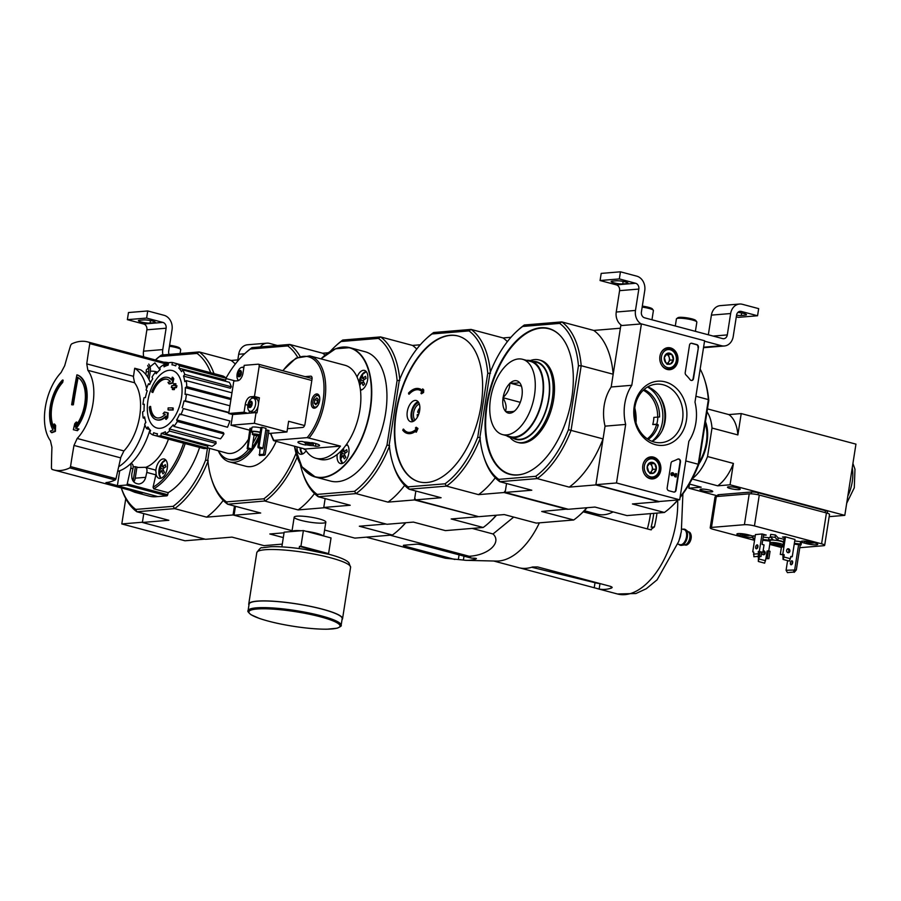 <?xml version="1.0" encoding="UTF-8"?>
<svg xmlns="http://www.w3.org/2000/svg" width="901" height="901" viewBox="0 0 901 901"><rect width="100%" height="100%" fill="white"/><g stroke="black" fill="none" stroke-linecap="round" stroke-linejoin="round"><path stroke-width="1.35" d="M125.768 498.613L121.804 523.943L184.998 540.78L204.899 539.125M282.283 544.125L264.016 545.634L232.019 537.12L205.563 539.305L142.381 522.467L143.766 513.604L142.414 522.231L121.804 523.943M277.26 345.466L269.669 343.439A12.175 10.035 85.3 0 0 266.809 343.18A12.175 10.035 85.3 0 0 260.366 346.862M266.809 343.18L247.572 344.779A12.175 10.035 85.3 0 0 238.697 354.273L237.819 359.904M147.73 310.958L146.615 318.076L127.368 319.664L128.483 312.546L147.73 310.958L164.016 315.294A12.175 10.035 85.3 0 1 172.035 329.8L168.69 351.165A4.865 4.009 85.3 0 0 169.118 354.42M143.698 319.934L139.576 320.283A6.453 1.036 8.9 0 0 138.427 320.677A6.453 1.036 8.9 0 0 142.82 322.367A6.453 1.036 8.9 0 0 150.039 323.065L154.161 322.727A6.453 1.036 8.9 0 0 155.299 322.333A6.453 1.036 8.9 0 0 150.906 320.643A6.453 1.036 8.9 0 0 143.698 319.934M127.368 319.664L143.664 324.011A4.865 4.009 85.3 0 1 146.874 329.811L143.529 351.176A12.175 10.035 85.3 0 0 143.755 356.864M146.615 318.076L162.901 322.412L143.664 324.011M162.923 354.938A12.175 10.035 85.3 0 1 162.766 349.588L166.111 328.212A4.865 4.009 85.3 0 0 162.901 322.412M180.099 353.507L180.696 349.678A10.35 1.656 -171.1 0 0 180.605 349.385L179.603 348.045A9.134 1.464 -171.1 0 0 169.613 345.263M180.605 349.385A10.35 1.656 -171.1 0 0 169.456 346.254M679.692 499.807L616.498 482.97L625.666 424.439A43.822 36.108 -94.7 0 1 631.792 385.29L641.411 323.91L704.605 340.747L694.986 402.128A43.822 36.108 -94.7 0 1 688.86 441.276L679.692 499.807L659.082 501.519L595.888 484.682L616.498 482.97M595.888 484.682L605.055 426.15L625.666 424.439M605.055 426.15A43.822 36.108 -94.7 0 1 611.182 386.991L631.792 385.29M611.182 386.991L620.789 325.61L641.411 323.91M673.711 492.036L668.767 490.718A2.433 2.005 -94.7 0 1 667.168 487.813L671.02 463.204A2.433 2.005 -94.7 0 1 672.405 461.38A49.904 41.131 -94.7 0 0 677.665 459.15A2.433 2.005 -94.7 0 1 680.48 461.92L676.054 490.189A2.433 2.005 -94.7 0 1 673.711 492.036M698.399 347.493L693.533 378.566A2.433 2.005 -94.7 0 1 690.11 379.67A50.152 41.333 -94.7 0 0 685.943 374.951A2.433 2.005 -94.7 0 1 685.222 372.563L689.513 345.128A2.433 2.005 -94.7 0 1 691.855 343.281L696.8 344.599A2.433 2.005 -94.7 0 1 698.399 347.493L693.117 378.6A2.433 2.005 -94.7 0 1 691.551 380.47M665.242 381.889A32.188 26.523 -94.7 0 1 680.48 435.003A32.188 26.523 -94.7 0 1 635.261 422.952A32.188 26.523 -94.7 0 1 665.242 381.889M653.462 457.111A11.049 9.1 -94.7 0 1 660.883 468.858A11.049 9.1 -94.7 0 1 652.459 478.915A11.049 9.1 -94.7 0 1 642.706 468.644A11.049 9.1 -94.7 0 1 650.635 456.897A11.049 9.1 -94.7 0 1 653.462 457.111M670.558 347.91A11.049 9.1 -94.7 0 1 677.98 359.645A11.049 9.1 -94.7 0 1 669.556 369.703A11.049 9.1 -94.7 0 1 659.802 359.431A11.049 9.1 -94.7 0 1 667.731 347.696A11.049 9.1 -94.7 0 1 670.558 347.91M663.215 384.783A29.35 24.192 -94.7 0 1 682.935 415.609A29.35 24.192 -94.7 0 1 661.154 442.673A29.35 24.192 -94.7 0 1 634.619 415.406A29.35 24.192 -94.7 0 1 656.311 384.164A29.35 24.192 -94.7 0 1 663.215 384.783M647.763 386.856A29.35 24.192 -94.7 0 1 665.422 412.861A29.35 24.192 -94.7 0 1 652.279 441.411M691.078 343.258A2.433 2.005 -94.7 0 1 691.45 343.315L696.383 344.632A2.433 2.005 -94.7 0 1 697.982 347.538M678.104 458.992A2.433 2.005 -94.7 0 1 680.075 461.954L675.637 490.223A2.433 2.005 -94.7 0 1 674.072 492.092M675.468 476.82L672.563 473.656A0.732 0.597 -94.7 0 0 672.337 473.509M675.266 475.514L675.57 473.633L676.572 473.757L676.065 476.978M672.27 472.755A1.464 1.205 -94.7 0 0 671.966 475.638L672.371 475.604A1.464 1.205 -94.7 0 1 672.473 472.721A1.464 1.205 -94.7 0 1 673.385 473.104L675.615 475.942L675.975 473.599M672.968 473.622A0.732 0.597 -94.7 0 0 671.988 474.117A0.732 0.597 -94.7 0 0 672.484 474.883L672.371 475.604M675.063 476.854L672.563 473.656M654.802 463.745L656.333 469.106L653.315 473.239L648.754 472.023L647.211 466.673L650.24 462.528L654.802 463.745A5.62 4.629 -94.7 0 1 656.333 469.106A5.62 4.629 -94.7 0 1 653.315 473.239A5.62 4.629 -94.7 0 1 648.754 472.023A5.62 4.629 -94.7 0 1 647.211 466.673A5.62 4.629 -94.7 0 1 650.24 462.528A5.62 4.629 -94.7 0 1 654.802 463.745L649.283 463.474M644.373 465.918A9.134 7.523 -94.7 0 1 656.683 461.166A9.134 7.523 -94.7 0 1 654.272 476.584A9.134 7.523 -94.7 0 1 644.373 465.918M643.607 462.675A10.35 8.526 -94.7 0 1 650.229 457.629A10.35 8.526 -94.7 0 1 659.588 467.236A10.35 8.526 -94.7 0 1 651.941 478.251A10.35 8.526 -94.7 0 1 644.575 474.365M650.522 472.642L651.389 471.46A4.865 4.009 -94.7 0 1 650.195 472.552M649.272 463.486A4.865 4.009 -94.7 0 1 652.133 466.707L651.367 464.026M652.133 466.707A4.865 4.009 -94.7 0 1 652.29 469.218A4.865 4.009 -94.7 0 1 651.389 471.46L652.898 469.387L652.133 466.707M649.88 473.532L653.315 473.239M652.898 469.387L656.333 469.106M671.898 354.532L673.441 359.893L670.412 364.038L665.85 362.821L664.319 357.46L667.337 353.316L671.898 354.532A5.62 4.629 -94.7 0 1 673.441 359.893A5.62 4.629 -94.7 0 1 670.412 364.038A5.62 4.629 -94.7 0 1 665.85 362.821A5.62 4.629 -94.7 0 1 664.319 357.46A5.62 4.629 -94.7 0 1 667.337 353.316A5.62 4.629 -94.7 0 1 671.898 354.532L666.38 354.262A4.865 4.009 -94.7 0 1 669.229 357.494L668.463 354.825M661.469 356.706A9.134 7.523 -94.7 0 1 673.79 351.953A9.134 7.523 -94.7 0 1 671.369 367.371A9.134 7.523 -94.7 0 1 661.469 356.706M660.703 353.474A10.35 8.526 -94.7 0 1 667.337 348.428A10.35 8.526 -94.7 0 1 676.685 358.035A10.35 8.526 -94.7 0 1 669.038 369.05A10.35 8.526 -94.7 0 1 661.672 365.153M667.618 363.441L668.486 362.247A4.865 4.009 -94.7 0 1 667.292 363.34M669.229 357.494A4.865 4.009 -94.7 0 1 669.387 360.017A4.865 4.009 -94.7 0 1 668.486 362.247L670.006 360.175L669.229 357.494M666.977 364.319L670.412 364.038M670.006 360.175L673.441 359.893M704.526 341.197L721.487 345.725A12.175 10.035 85.3 0 0 724.359 345.984A12.175 10.035 85.3 0 0 733.223 336.478L736.567 315.113A4.865 4.009 85.3 0 1 740.115 311.318A4.865 4.009 85.3 0 1 741.264 311.419L757.561 315.755L738.313 317.355L736.308 316.814M703.535 347.549A12.175 10.035 85.3 0 0 705.123 347.572L724.359 345.984M737.851 312.433A6.453 1.036 8.9 0 1 746.501 314.753A6.453 1.036 8.9 0 1 745.352 315.147L741.23 315.496A6.453 1.036 8.9 0 1 736.556 315.226M757.561 315.755L758.676 308.638L742.379 304.301A12.175 10.035 85.3 0 0 739.518 304.042A12.175 10.035 85.3 0 0 730.643 313.537L727.298 334.902L713.142 336.073M739.518 304.042L720.282 305.63A12.175 10.035 85.3 0 0 711.407 315.125L708.332 334.8M620.44 271.809L619.325 278.927L600.077 280.526L601.204 273.397L620.44 271.809L636.725 276.145A12.175 10.035 85.3 0 1 644.744 290.651L641.399 312.016A4.865 4.009 85.3 0 0 644.598 317.816L722.613 338.596A4.865 4.009 85.3 0 0 723.751 338.708A4.865 4.009 85.3 0 0 727.298 334.902M616.408 280.797L612.286 281.135A6.453 1.036 8.9 0 0 611.137 281.529A6.453 1.036 8.9 0 0 615.529 283.218A6.453 1.036 8.9 0 0 622.749 283.916L626.871 283.578A6.453 1.036 8.9 0 0 628.008 283.184A6.453 1.036 8.9 0 0 623.616 281.495A6.453 1.036 8.9 0 0 616.408 280.797M600.077 280.526L616.374 284.862A4.865 4.009 85.3 0 1 619.584 290.663L616.239 312.028A12.175 10.035 85.3 0 0 621.881 325.52M619.325 278.927L635.61 283.274L616.374 284.862M641.118 323.932A12.175 10.035 85.3 0 1 635.475 310.44L638.82 289.075A4.865 4.009 85.3 0 0 635.61 283.274M651.964 319.776L653.405 310.53A10.35 1.656 -171.1 0 0 653.315 310.248L652.313 308.897A9.134 1.464 -171.1 0 0 642.323 306.115M653.315 310.248A10.35 1.656 -171.1 0 0 642.165 307.106M695.403 331.354L696.856 322.108A10.35 1.656 -171.1 0 0 696.766 321.815L695.752 320.474A9.134 1.464 -171.1 0 0 688.916 318.199A9.134 1.464 -171.1 0 0 679.41 317.343A9.134 1.464 -171.1 0 0 677.957 317.693L676.583 318.661A10.35 1.656 -171.1 0 0 676.414 318.898L675.299 325.993M696.766 321.815A10.35 1.656 -171.1 0 0 689.017 319.236A10.35 1.656 -171.1 0 0 678.239 318.267A10.35 1.656 -171.1 0 0 676.583 318.661M62.529 380.008A31.648 17.198 104.9 0 0 53.024 430.047A681.314 195.449 -176.3 0 0 50.287 431.083A680.728 232.604 28.5 0 0 51.323 432.536A681.246 195.427 3.7 0 1 54.815 431.241L55.4 431.399A681.336 537.548 -108.9 0 1 55.637 425.531A681.133 232.74 -151.5 0 1 54.634 424.134L54.049 423.977A681.269 537.503 71.1 0 0 53.846 428.448A29.699 16.139 104.9 0 1 62.101 382.283L62.698 382.441A681.426 561.582 -94.7 0 1 63.126 380.166L62.529 380.008A681.426 561.582 -94.7 0 0 62.101 382.283M51.323 432.536L51.909 432.694A681.246 195.427 3.7 0 1 55.4 431.399M54.815 431.241A681.336 537.548 -108.9 0 1 55.051 425.373L55.637 425.531M55.051 425.373A681.133 232.74 -151.5 0 1 54.049 423.977M53.891 427.57A29.699 16.139 104.9 0 1 51.83 406.745A29.699 16.139 104.9 0 1 62.698 382.441M76.9 374.85A681.595 561.717 85.3 0 0 71.641 404.729A681.629 109.01 8.9 0 1 72.756 404.639A681.573 561.706 -94.7 0 1 77.542 377.249A29.699 16.139 104.9 0 1 85.325 398.445A29.699 16.139 104.9 0 1 75.211 426.623A681.257 571.831 -76.9 0 1 76.292 422.017A681.133 411.194 165.6 0 0 74.76 423.661A681.325 571.887 103.1 0 0 73.364 429.709A681.257 9.798 14.4 0 1 76.822 430.52A680.728 410.957 -14.4 0 1 78.353 428.876A681.325 9.798 -165.6 0 0 75.605 428.234A31.648 17.198 104.9 0 0 86.575 396.89A31.648 17.198 104.9 0 0 76.9 374.85L77.497 375.007A31.648 17.198 104.9 0 1 87.16 397.037A31.648 17.198 104.9 0 1 76.213 428.369M78.353 428.876L78.939 429.034A680.728 410.957 -14.4 0 0 77.407 430.678A681.257 9.798 14.4 0 0 73.95 429.867L73.364 429.709M71.641 404.729L72.226 404.887A681.629 109.01 8.9 0 1 73.353 404.808A681.573 561.706 -94.7 0 1 78.105 377.575M72.756 404.639L73.353 404.808M76.112 425.463A681.257 571.831 -76.9 0 1 76.878 422.175L76.292 422.017M76.822 430.52L77.407 430.678M50.411 440.69A42.234 22.953 104.9 0 1 45.298 407.477A42.234 22.953 104.9 0 1 61.088 372.53L64.703 365.693A681.19 570.479 -82.4 0 1 70.695 345.196L71.584 343.945A66.212 35.984 104.9 0 1 87.735 341.93A66.212 35.984 104.9 0 1 89.436 342.47L89.796 343.608A681.19 543.934 74.1 0 0 86.755 363.869L87.87 370.311A42.234 22.953 104.9 0 1 77.193 438.472L73.983 445.432A681.19 570.479 97.6 0 0 70.537 466.605L69.805 467.889A66.212 35.984 104.9 0 1 53.643 469.905A66.212 35.984 104.9 0 1 51.943 469.365L51.436 468.182A681.19 543.934 -105.9 0 1 51.931 447.256L50.411 440.69M53.643 469.905L131.005 490.516A66.212 35.984 -75.1 0 0 137.448 491.146M117.389 485.628L105.946 482.587A66.212 35.984 -75.1 0 0 115.17 479.974A1.464 0.788 -75.1 0 0 115.981 478.713L120.7 457.877L73.983 445.432M167.124 365.468L167.237 364.241A1.464 0.788 -75.1 0 0 166.798 363.08A66.212 35.984 -75.1 0 0 165.097 362.551L87.735 341.93M150.467 382.812A53.553 29.102 104.9 0 0 140.691 369.86L134.711 368.261A608.107 485.571 74.1 0 0 133.438 376.866M159.95 369.804L154.904 362.889L146.356 369.759L145.939 374.625M86.755 363.869L133.472 376.314A9.742 5.293 -75.1 0 0 133.427 377.057L134.598 382.767A42.234 22.953 104.9 0 1 123.921 450.928L77.193 438.472M120.7 457.877A9.742 5.293 -75.1 0 1 120.892 457.122L123.921 450.928M134.711 368.261A53.553 29.102 104.9 0 1 146.604 388.5M145.669 421.758A53.553 29.102 104.9 0 1 145.32 423.245M144.903 424.934A53.553 29.102 104.9 0 1 118.695 466.729M149.971 429.822A53.553 29.102 104.9 0 1 117.637 471.414M185.178 443.596A66.944 36.378 104.9 0 1 153.756 488.826L153.057 487.261L155.873 474.838A4.865 2.647 -75.1 0 0 156.019 473.971A4.865 2.647 -75.1 0 0 155.828 471.279A4.865 2.647 -75.1 0 0 154.488 469.781L145.399 467.36A4.865 2.647 -75.1 0 0 144.993 467.315L136.884 467.495L135.218 478.183A8.526 7.017 -94.7 0 1 133.776 481.9M199.594 447.437A66.944 36.378 104.9 0 1 168.172 492.667L153.756 488.826M131.163 463.632A4.865 2.647 104.9 0 1 131.58 463.677A4.865 2.647 104.9 0 1 132.965 468.734L131.85 473.633C131.231 480.03 133.573 483.499 138.9 484.006C142.324 483.488 144.577 481.258 145.68 477.316L146.784 472.417A4.865 2.647 -75.1 0 0 145.399 467.36M117.367 485.785L126.377 485.042L166.854 495.832L157.844 496.575L117.367 485.785L119.709 470.772M126.377 485.042A1.216 0.664 -75.1 0 0 127.221 483.95L130.791 468.16A4.865 2.647 -75.1 0 0 130.42 463.902M147.764 377.249L148.654 371.617A8.526 7.017 -94.7 0 0 147.685 365.457M155.828 471.279A9.979 5.429 104.9 0 1 164.23 459.026A9.979 5.429 104.9 0 1 167.113 469.139A9.979 5.429 104.9 0 1 160.13 478.408A9.979 5.429 104.9 0 1 159.083 478.318A9.979 5.429 104.9 0 1 156.019 473.971M160.84 471.471L159.443 471.099A15.768 9.517 -14.4 0 1 160.941 468.509A15.768 9.201 -137.4 0 1 160.862 465.603A14.889 8.987 165.6 0 1 162.338 464.004A15.768 9.201 -137.4 0 0 162.417 466.909A15.768 9.517 -14.4 0 1 165.345 464.702A14.889 8.683 -137.4 0 0 165.874 466.774A15.768 9.517 -14.4 0 0 162.946 468.982A15.768 9.201 -137.4 0 0 164.455 472.27A14.889 8.987 -14.4 0 0 162.991 473.87A15.768 9.201 -137.4 0 1 161.47 470.581L163.892 471.223M159.443 471.099A14.889 8.683 42.6 0 0 159.984 473.171A15.768 9.517 -14.4 0 1 161.47 470.581M207.467 448.202L205.619 460.017L208.232 460.738M166.854 495.832A1.216 0.664 -75.1 0 0 167.699 494.728L168.172 492.667M157.698 496.541A66.944 36.378 104.9 0 1 149.183 496.113L134.767 492.273A66.944 36.378 104.9 0 0 143.282 492.701M135.769 509.414L136.839 511.757A87.025 47.291 104.9 0 1 121.342 488.072L121.297 487.925A85.077 46.233 104.9 0 0 135.769 509.414L173.127 506.328A85.077 46.233 104.9 0 0 205.619 460.017M155.411 359.961A85.077 46.233 104.9 0 1 159.714 356.526L197.06 353.429A85.077 46.233 104.9 0 1 210.71 372.699M142.381 522.467L168.825 520.282L136.839 511.757L174.625 508.626L206.622 517.151L233.066 514.955L234.463 506.035M233.066 514.955L292.07 530.678L234.057 515.226L235.454 506.294M155.389 359.961L155.501 359.859A87.025 47.291 104.9 0 1 161.369 355.062L199.166 351.931L231.152 360.456L238.776 359.826M284.052 532.806L269.816 533.989L283.308 537.582M206.622 517.151A87.025 47.291 -75.1 0 0 223.211 500.415M207.962 461.413A87.025 47.291 104.9 0 1 174.625 508.626L173.127 506.328M235.307 364.038A87.025 47.291 -75.1 0 0 231.152 360.456M197.06 353.429L199.166 351.931A87.025 47.291 104.9 0 1 213.965 373.566M161.369 355.062L159.714 356.526M160.862 465.603L162.293 465.986M160.941 468.509L162.968 469.049M162.417 466.909L164.725 467.529M138.315 467.461L135.387 466.684A42.843 23.28 104.9 0 1 133.168 466.684M168.464 439.147A42.843 23.28 104.9 0 1 145.59 467.416M135.387 466.684L133.528 478.555A8.526 7.017 -94.7 0 1 132.909 480.751M148.755 364.072A8.526 7.017 -94.7 0 1 150.332 371.246L149.037 379.546M391.203 535.104L366.831 537.12M151.728 391.901A21.906 11.904 104.9 0 1 167.721 377.418A21.906 11.904 104.9 0 1 171.528 380.008A83.917 65.773 -110.3 0 1 172.237 377.204A81.743 28.472 28.8 0 0 173.206 378.657A83.545 65.491 69.7 0 0 172.271 382.936A84.266 25.329 -176.9 0 0 168.938 383.758A83.399 29.057 -151.2 0 1 167.98 382.328A83.951 25.239 3.1 0 1 170.402 381.686A19.957 10.846 104.9 0 0 166.82 379.197A19.957 10.846 104.9 0 0 152.269 392.329A85.201 9.979 -160.7 0 1 151.728 391.901M168.014 377.508A21.906 11.904 104.9 0 1 168.318 377.575A21.906 11.904 104.9 0 1 171.629 379.603M167.113 379.287A19.957 10.846 104.9 0 0 152.866 392.487L152.269 392.329M172.237 377.204L172.823 377.361A81.743 28.472 28.8 0 0 173.803 378.814A83.545 65.491 69.7 0 0 172.868 383.094A84.266 25.329 -176.9 0 0 169.534 383.916L168.938 383.758M172.868 383.094L172.271 382.936M173.803 378.814L173.206 378.657M165.288 414.28A83.951 1.205 -165.6 0 0 163.655 413.886L163.058 413.728A83.399 50.771 -14.9 0 1 164.511 412.061A84.266 1.216 14.4 0 1 167.597 412.804L168.194 412.962A83.545 70.132 103.1 0 0 167.721 417.692A81.743 49.758 165.1 0 0 166.246 419.382L165.66 419.224A83.917 70.436 -76.9 0 1 165.885 416.082A21.906 11.904 104.9 0 1 156.436 419.765A21.906 11.904 104.9 0 1 149.329 407.196A85.201 35.747 -2.5 0 1 150.073 406.385L150.658 406.542A19.957 10.846 104.9 0 0 156.842 417.85M165.818 416.881A21.906 11.904 104.9 0 1 157.033 419.922A21.906 11.904 104.9 0 1 156.74 419.832M167.721 417.692L167.124 417.535A81.743 49.758 165.1 0 0 165.66 419.224M167.597 412.804A83.545 70.132 103.1 0 0 167.124 417.535M150.073 406.385A19.957 10.846 104.9 0 0 156.537 417.771A19.957 10.846 104.9 0 0 165.3 414.257A83.951 1.205 -165.6 0 0 163.058 413.728M172.632 407.916L173.229 408.074A82.588 68.071 85.3 0 0 173.15 410.034A84.3 13.481 -171.1 0 0 168.645 410.023L168.048 409.865A83.906 69.14 -94.7 0 1 168.127 407.916A84.559 13.526 8.9 0 1 172.632 407.916A82.588 68.071 85.3 0 0 172.564 409.876A84.3 13.481 -171.1 0 0 168.048 409.865M173.15 410.034L172.564 409.876M172.778 387.644A84.559 13.526 -171.1 0 0 171.922 387.655L171.325 387.498A83.906 69.14 -94.7 0 1 171.843 385.651A84.3 13.481 8.9 0 1 173.33 385.639A83.511 68.825 -94.7 0 1 173.927 383.702A83.962 13.425 8.9 0 1 175.368 383.702A83.095 68.476 85.3 0 0 174.771 385.639A84.3 13.481 8.9 0 1 176.348 385.651A82.588 68.071 85.3 0 0 175.83 387.498A84.559 13.526 -171.1 0 0 174.253 387.486A83.095 68.476 85.3 0 0 173.747 389.446A84.784 13.56 -171.1 0 0 172.305 389.446A83.511 68.825 -94.7 0 1 172.812 387.486A84.559 13.526 -171.1 0 0 171.325 387.498M176.348 385.651L176.945 385.808A82.588 68.071 85.3 0 0 176.427 387.655A84.559 13.526 -171.1 0 0 174.85 387.644A83.095 68.476 85.3 0 0 174.344 389.604A84.784 13.56 -171.1 0 0 172.902 389.604L172.305 389.446M174.344 389.604L173.747 389.446M174.85 387.644L174.253 387.486M176.427 387.655L175.83 387.498M175.413 385.651A83.095 68.476 85.3 0 1 175.954 383.86L175.368 383.702M297.645 357.28A85.077 46.233 104.9 0 0 287.757 345.916L250.41 349.014A85.077 46.233 104.9 0 0 244.903 353.541L246.119 352.426A86.913 47.224 104.9 0 1 251.965 347.64L289.683 344.441L322.659 353.226L328.144 352.775M226.061 378.071A85.077 46.233 104.9 0 1 244.903 353.541M295.967 453.361A85.077 46.233 104.9 0 1 263.813 498.816L226.466 501.902A85.077 46.233 104.9 0 1 211.498 478.881A85.077 46.233 104.9 0 1 207.816 459.837L209.606 448.36M276.179 441.344A43.822 23.809 104.9 0 1 245.838 466.256L229.44 461.886A43.822 23.809 104.9 0 1 218.312 450.77M405.788 522.726A85.077 46.233 104.9 0 1 399.661 529.011L398.445 530.126A86.913 47.224 -75.1 0 0 405.529 522.749M324.597 530.047L354.881 538.111L392.318 535.014L359.341 526.229L385.966 524.022L324.754 507.714L298.118 509.921A86.913 47.224 -75.1 0 0 314.494 493.579M319.055 518.875A16.015 2.557 -171.1 0 0 294.469 516.769A16.015 2.557 -171.1 0 0 309.617 522.152A16.015 2.557 -171.1 0 0 325.689 521.656A16.015 2.557 -171.1 0 0 319.055 518.875M297.161 457.134A86.913 47.224 104.9 0 1 265.221 500.967L227.705 504.233L260.693 513.018L234.057 515.226M265.142 501.136L298.118 509.921M325.047 355.107A86.913 47.224 -75.1 0 0 322.659 353.226M289.683 344.441L289.728 344.52A86.913 47.224 104.9 0 1 300.044 356.334M227.705 504.233L227.469 504.098A86.913 47.224 104.9 0 1 212.005 480.458L211.498 478.881M392.318 535.014L392.599 534.912A86.913 47.224 -75.1 0 0 398.445 530.126M226.466 501.902L227.469 504.098M265.221 500.967L263.813 498.816M287.757 345.916L289.728 344.52M251.965 347.64L250.41 349.014M256.774 435.701A41.581 22.593 104.9 0 1 252.821 443.303M248.755 449.103A41.581 22.593 104.9 0 1 228.043 459.195A41.581 22.593 104.9 0 1 218.515 450.827M258.869 435.949A41.581 22.593 104.9 0 1 252.111 447.842M250.726 449.633A41.581 22.593 104.9 0 1 230.014 459.724L228.043 459.195M259.297 438.077A43.822 23.809 104.9 0 1 229.44 461.886M237.549 380.774A43.822 23.809 104.9 0 1 238.405 380.188M181.473 397.904A29.733 16.15 104.9 0 1 160.153 428.29A29.733 16.15 104.9 0 1 147.91 400.675A29.733 16.15 104.9 0 1 169.23 370.288A29.733 16.15 104.9 0 1 181.473 397.904M179.693 365.885L226.297 378.296L225.599 380.109L178.815 368.126L179.693 365.885A37.729 20.498 -75.1 0 0 176.54 363.632L175.661 365.885A35.297 19.18 104.9 0 0 173.679 365.153A35.297 19.18 104.9 0 0 171.978 364.86L172.361 362.484A37.729 20.498 -75.1 0 0 168.51 362.799L168.138 365.187A35.297 19.18 104.9 0 0 164.038 366.842L163.858 364.68A37.729 20.498 -75.1 0 0 159.905 367.518L160.085 369.68A35.297 19.18 104.9 0 0 156.188 373.757L155.479 372.158A37.729 20.498 -75.1 0 0 152.021 377.08L152.731 378.69A35.297 19.18 104.9 0 0 149.645 384.558L148.507 383.758A37.729 20.498 -75.1 0 0 146.075 390.02L147.212 390.831A35.297 19.18 104.9 0 0 145.388 397.611L144.002 397.724A37.729 20.498 -75.1 0 0 142.966 404.369L144.34 404.256A35.297 19.18 104.9 0 0 144.059 410.912L142.64 411.926A37.729 20.498 -75.1 0 0 143.158 417.951L144.577 416.926A35.297 19.18 104.9 0 0 145.883 422.445L144.644 424.213A37.729 20.498 -75.1 0 0 146.626 428.685L147.865 426.916A35.297 19.18 104.9 0 0 150.568 430.453L149.701 432.694A37.729 20.498 -75.1 0 0 152.855 434.946L153.722 432.694A35.297 19.18 104.9 0 0 155.501 433.37L157.382 433.888M152.855 434.946L157.033 436.061A37.729 20.498 -75.1 0 0 160.874 435.78L207.489 448.191A37.729 20.498 -75.1 0 1 203.637 448.518L157.033 436.095L157.405 433.708A35.297 19.18 104.9 0 1 155.501 433.37M160.874 435.78L161.256 433.392L207.782 446.277L207.489 448.191M165.536 433.899A37.729 20.498 -75.1 0 0 169.489 431.061L216.094 443.472A37.729 20.498 -75.1 0 1 212.14 446.31L165.536 433.899L165.345 431.737A35.297 19.18 104.9 0 1 161.256 433.392M169.489 431.061L169.298 428.899L215.947 441.738L216.094 443.472M173.904 426.421A37.729 20.498 -75.1 0 0 177.362 421.499L223.966 433.91A37.729 20.498 -75.1 0 1 220.508 438.843L173.904 426.421L173.195 424.821A35.297 19.18 104.9 0 1 169.298 428.899M177.362 421.499L176.652 419.889L223.392 432.626L223.966 433.91M180.876 414.82A37.729 20.498 -75.1 0 0 183.308 408.558L229.913 420.981A37.729 20.498 -75.1 0 1 227.48 427.243L179.749 414.021A35.297 19.18 104.9 0 1 176.652 419.889M183.308 408.558L229.913 420.981M228.843 412.827L184.007 400.968A35.297 19.18 104.9 0 1 182.182 407.748M184.007 400.968L185.381 400.855A37.729 20.498 -75.1 0 0 186.428 394.21L185.043 394.323A35.297 19.18 104.9 0 0 185.324 387.667L186.744 386.653A37.729 20.498 -75.1 0 0 186.237 380.627L184.818 381.652A35.297 19.18 104.9 0 0 183.5 376.134L184.739 374.365A37.729 20.498 -75.1 0 0 182.757 369.894L181.518 371.662A35.297 19.18 104.9 0 0 178.815 368.126M248.192 439.677A36.029 19.574 104.9 0 1 226.804 453.124L207.545 447.786M184.739 374.365L231.354 386.788L230.352 388.207L183.5 376.134M230.915 399.548L185.324 387.667M149.679 429.495L146.626 428.685M144.824 418.391L143.158 417.951M144.295 404.729L142.966 404.369M149.848 384.108L148.507 383.758M157.168 372.609L155.479 372.158M166.989 365.513L163.858 364.68M218.954 374.94L172.361 362.484M226.297 378.296A37.729 20.498 -75.1 0 0 223.144 376.055L176.54 363.632M231.354 386.788A37.729 20.498 -75.1 0 0 229.361 382.317L182.757 369.894M231.084 398.467L186.744 386.653M231.974 392.813L186.237 380.627M228.899 412.444L185.381 400.855M229.935 405.799L186.428 394.21M367.067 537.379L445.353 558.237L463.396 560.039A78.533 42.674 -75.1 0 0 466.741 560.354A78.533 42.674 -75.1 0 0 475.762 559.014L474.838 558.192L471.336 558.113L469.173 556.266C488.387 555.275 502.105 542.537 493.027 533.978L513.705 517.084M493.027 533.978L472.135 528.403M469.173 556.266L390.888 535.408M471.336 558.113L421.386 544.812A3.649 0.586 -171.1 0 0 416.363 544.193L403.997 545.218A3.649 0.586 -171.1 0 0 403.355 545.443A3.649 0.586 -171.1 0 0 404.898 546.175L454.836 559.476M583.206 511.824L650.488 529.743L654.385 526.95L651.141 527.209A65.908 35.815 -75.1 0 0 653.777 513.367M650.488 529.743L651.367 529.822M677.687 500.292A71.573 38.889 104.9 0 1 617.455 593.984L635.915 593.522L646.254 588.758L657.099 579.827L678.678 541.557A64.703 35.15 -75.1 0 0 681.336 531.613L682.902 493.782M654.385 526.95A71.573 38.889 -75.1 0 0 656.975 513.097M611.7 586.81L611.509 588.038L610.709 586.427L537.649 566.954L532.525 566.988A71.573 38.889 104.9 0 1 520.159 568.013L599.142 589.051A71.573 38.889 -75.1 0 0 611.509 588.038L612.207 587.475M519.562 567.9L493.703 561.019M520.159 568.013L521.183 568.182M539.384 522.839A71.573 38.889 104.9 0 1 504.504 559.859A71.573 38.889 104.9 0 1 496.282 561.075L466.741 560.354M475.874 558.282L475.762 559.014L476.426 558.609M300.934 546.243L328.583 553.608L331.039 537.942L303.389 530.576L300.934 546.243L299.492 546.366L299.155 548.551M303.389 530.576L284.153 532.164L281.855 546.873M328.583 553.608L327.131 553.822M341.141 625.317L342.177 618.672A47.111 7.535 -171.1 0 0 322.231 609.177A47.111 7.535 -171.1 0 0 274.602 601.372A47.111 7.535 -171.1 0 0 249.104 604.098L248.068 610.743C247.268 611.002 248.248 612.32 250.996 614.719L259.274 618.39C268.87 621.656 280.954 624.404 295.517 626.623C307.917 628.436 318.515 629.292 327.311 629.191L337.165 628.2C340.488 626.758 341.817 625.79 341.141 625.317A47.111 7.535 -171.1 0 0 321.195 615.833A47.111 7.535 -171.1 0 0 273.566 608.017A47.111 7.535 -171.1 0 0 248.068 610.743M342.042 619.595A47.471 7.591 -171.1 0 0 342.549 618.728A47.471 7.591 -171.1 0 0 322.445 609.166A47.471 7.591 -171.1 0 0 274.445 601.294A47.471 7.591 -171.1 0 0 248.744 604.042A47.471 7.591 -171.1 0 0 248.958 605.022M299.492 546.366L327.142 553.732M684.895 544.812A6.814 3.705 -75.1 0 0 685.075 544.79A6.814 3.705 -75.1 0 0 689.513 539.113A6.814 3.705 -75.1 0 0 688.488 531.984L685.774 529.799A8.278 4.494 -75.1 0 0 684.816 529.304A8.278 4.494 -75.1 0 0 684.614 529.259M680.356 545.24A8.278 4.494 -75.1 0 0 680.548 545.296A8.278 4.494 -75.1 0 0 681.415 545.375A8.278 4.494 -75.1 0 0 681.64 545.342A8.278 4.494 -75.1 0 0 687.024 538.46A8.278 4.494 -75.1 0 0 685.774 529.799M678.813 544.328A8.278 4.494 -75.1 0 0 680.154 545.195A8.278 4.494 -75.1 0 0 681.021 545.263A8.278 4.494 -75.1 0 0 686.821 537.582A8.278 4.494 -75.1 0 0 684.422 529.191A8.278 4.494 -75.1 0 0 682.823 529.27M680.109 537.334A8.638 4.696 -75.1 0 0 680.469 535.982M679.298 539.541L679.343 539.553A13.628 7.411 -75.1 0 0 679.534 539.057A13.628 7.411 -75.1 0 0 680.57 535.543L680.413 535.509M322.907 357.055A66.944 36.378 104.9 0 1 349.836 347.662L365.04 351.717A66.944 36.378 104.9 0 1 384.445 419.539A66.944 36.378 104.9 0 1 337.582 481.686A66.944 36.378 104.9 0 1 330.577 481.089L315.373 477.046A66.944 36.378 104.9 0 1 296.677 455.501M273.87 440.724L305.067 449.036L340.465 446.108L307.196 437.616L273.96 440.375A47.471 25.791 104.9 0 1 270.807 433.313M306.914 442.188A4.381 0.698 -171.1 0 0 304.572 442.571A4.381 0.698 -171.1 0 0 308.75 443.81A4.381 0.698 -171.1 0 0 313.109 443.9A4.381 0.698 -171.1 0 0 311.329 442.92A4.381 0.698 -171.1 0 0 310.744 442.774A8.627 1.374 -171.1 0 0 304.02 441.952L302.026 441.422A10.958 1.757 8.9 0 0 297.927 442.143A10.958 1.757 8.9 0 0 305.394 445.004L306.79 444.891A8.627 1.374 -171.1 0 0 313.469 445.713L313.221 443.821M310.71 442.774L312.095 442.661A10.958 1.757 8.9 0 1 319.573 445.533A10.958 1.757 8.9 0 1 315.463 446.254L313.469 445.713M312.14 444.08A8.03 1.284 -171.1 0 0 313.176 444.159M314.393 408.198A7.298 3.964 104.9 0 1 313.627 408.13A7.298 3.964 104.9 0 1 311.667 400.055A7.298 3.964 104.9 0 1 317.389 394.019A7.298 3.964 104.9 0 1 319.506 401.418A7.298 3.964 104.9 0 1 314.393 408.198M305.056 376.629L310.721 376.168A3.165 1.723 104.9 0 1 311.059 376.19A3.165 1.723 104.9 0 1 312.028 379.107L304.966 424.213A3.165 1.723 104.9 0 1 302.691 427.446L287.464 428.707M309.268 437.796A48.688 26.456 104.9 0 0 325.723 388.793A48.688 26.456 104.9 0 0 309.786 355.884L344.937 365.254A48.688 26.456 104.9 0 1 357.066 377.057A48.688 26.456 104.9 0 1 360.468 390.246A48.688 26.456 104.9 0 1 346.626 444.204A48.688 26.456 104.9 0 1 337.233 454.408A48.688 26.456 104.9 0 1 319.866 459.341L315.924 458.294A48.688 26.456 -75.1 0 0 333.28 453.361A48.688 26.456 -75.1 0 0 340.465 446.108M305.067 449.036A48.688 26.456 -75.1 0 0 315.924 458.294M342.234 456.458L340.837 456.086A15.768 9.517 -14.4 0 1 342.335 453.496A15.768 9.201 -137.4 0 1 342.245 450.579A14.889 8.987 165.6 0 1 343.72 448.98A15.768 9.201 -137.4 0 0 343.81 451.885A15.768 9.517 -14.4 0 1 346.727 449.678A14.889 8.683 -137.4 0 0 347.257 451.75A15.768 9.517 -14.4 0 0 344.34 453.958A15.768 9.201 -137.4 0 0 345.849 457.246A14.889 8.987 -14.4 0 0 344.373 458.846A15.768 9.201 -137.4 0 1 342.864 455.557L345.286 456.199M364.928 379.152L362.619 378.533A15.768 9.517 -14.4 0 1 365.547 376.325A14.889 8.683 -137.4 0 0 366.076 378.386A15.768 9.517 -14.4 0 0 363.148 380.605A15.768 9.201 -137.4 0 0 364.668 383.894A14.889 8.987 -14.4 0 0 363.193 385.493A15.768 9.201 -137.4 0 1 361.684 382.204A15.768 9.517 -14.4 0 0 360.186 384.795A14.889 8.683 42.6 0 1 359.657 382.722A15.768 9.517 -14.4 0 1 361.143 380.132A15.768 9.201 -137.4 0 1 361.064 377.226L362.495 377.609M340.837 456.086A14.889 8.683 42.6 0 0 341.366 458.147A15.768 9.517 -14.4 0 1 342.864 455.557M301.013 447.955A14.889 8.683 42.6 0 0 301.272 448.811A15.768 9.517 -14.4 0 1 301.576 448.101M303.84 448.709A15.768 9.201 -137.4 0 0 304.279 449.509A14.889 8.987 -14.4 0 1 304.741 448.946M362.619 378.533A15.768 9.201 -137.4 0 1 362.54 375.627A14.889 8.987 165.6 0 0 361.064 377.226M399.853 380.425L397.104 380.481L387.002 445.004L389.626 445.713M300.27 464.105A85.077 46.233 104.9 0 0 302.195 471.369A85.077 46.233 104.9 0 0 317.163 494.401L354.51 491.304A85.077 46.233 104.9 0 0 387.002 445.004M330.307 351.367A85.077 46.233 104.9 0 1 335.589 346.029A85.077 46.233 104.9 0 1 341.107 341.502L378.454 338.404A85.077 46.233 104.9 0 1 397.104 380.481M496.485 515.214A85.077 46.233 104.9 0 1 490.358 521.499L489.063 522.693A87.025 47.291 104.9 0 1 483.195 527.49L445.398 530.621L413.413 522.096L386.957 524.281L323.763 507.454L350.219 505.258L318.222 496.733L356.019 493.602L388.004 502.127L414.46 499.942L415.857 491.011L414.753 498.039L415.552 499.852L478.746 516.678L504.278 514.572L536.275 523.098L573.7 519.99L541.715 511.475L567.472 509.031M414.46 499.942L477.71 516.408M325.148 498.58L323.763 507.454M335.589 346.029L336.895 344.835A87.025 47.291 104.9 0 1 342.763 340.037L380.549 336.906L412.545 345.432L420.283 344.79M477.654 516.78L451.198 518.965L483.195 527.49M496.203 515.237A87.025 47.291 104.9 0 1 489.063 522.693M388.004 502.127A87.025 47.291 -75.1 0 0 404.639 485.357M389.412 446.243A87.025 47.291 104.9 0 1 356.019 493.602L354.51 491.304M317.163 494.401L318.222 496.733A87.025 47.291 104.9 0 1 302.736 473.048L302.195 471.369M416.746 349.07A87.025 47.291 -75.1 0 0 412.545 345.432M378.454 338.404L380.549 336.906A87.025 47.291 104.9 0 1 399.751 379.355M342.763 340.037L341.107 341.502M306.115 450.748A10.226 5.552 104.9 0 1 301.385 454.284A10.226 5.552 104.9 0 1 300.315 454.183A10.226 5.552 104.9 0 1 296.981 446.885M357.066 377.057A10.226 5.552 104.9 0 1 364.488 370.412A10.226 5.552 104.9 0 1 367.484 380.627A10.226 5.552 104.9 0 1 360.468 390.246M346.626 444.204A10.226 5.552 104.9 0 1 348.417 455.05A10.226 5.552 104.9 0 1 341.479 463.621A10.226 5.552 104.9 0 1 340.409 463.531A10.226 5.552 104.9 0 1 337.233 454.408M361.042 383.094L359.657 382.722M363.182 380.673L361.143 380.132M364.094 382.846L361.684 382.204M342.245 450.579L343.686 450.962M342.335 453.496L344.362 454.036M343.81 451.885L346.119 452.505M315.327 407.95A6.69 3.638 104.9 0 1 315.159 407.916A6.69 3.638 104.9 0 1 313.3 405.765A6.69 3.638 104.9 0 1 313.199 405.439M315.677 396.147A6.69 3.638 104.9 0 1 315.924 395.911A6.69 3.638 104.9 0 1 318.616 394.976A6.69 3.638 104.9 0 1 318.763 395.021L318.616 394.976M318.222 404.909A5.969 3.244 104.9 0 1 315.384 407.106A5.969 3.244 104.9 0 1 313.097 405.146A5.969 3.244 104.9 0 1 315.44 396.35A5.969 3.244 104.9 0 1 319.776 399.098M314.843 399.717L314.314 403.141L315.755 404.718L317.749 402.86L318.278 399.436L316.837 397.859L314.843 399.717L317.411 400.404L316.904 403.648M318.256 399.616L317.411 400.404M316.747 403.794L314.314 403.141M304.133 441.963A4.865 0.777 -171.1 0 0 304.166 442.031L304.572 442.571M313.109 443.9L313.661 443.517A4.865 0.777 -171.1 0 0 313.739 443.405A4.865 0.777 -171.1 0 0 313.03 442.864M305.687 443.123L305.394 445.004M315.879 443.585L315.463 446.254M250.377 407.083A1.194 0.653 104.9 0 0 249.397 407.162L248.845 406.565A1.194 0.653 104.9 0 0 248.586 405.146L248.575 404.053A3.255 1.768 104.9 0 1 249.566 401.97L250.253 401.643A1.194 0.653 104.9 0 0 251.233 401.564L251.784 402.15A1.194 0.653 104.9 0 0 252.043 403.58L251.841 404.876A1.194 0.653 104.9 0 0 251.12 406.374L250.816 407.196M248.575 404.053L248.789 403.851A1.194 0.653 104.9 0 0 249.509 402.342L250.095 401.474A3.255 1.768 104.9 0 1 251.447 401.362L251.841 401.778A3.255 1.768 104.9 0 1 252.201 403.749M252.055 404.673A3.255 1.768 104.9 0 1 251.064 406.756L250.534 407.252A3.255 1.768 104.9 0 1 249.172 407.365L248.789 406.937A3.255 1.768 104.9 0 1 248.428 404.977M255.569 404.414A6.814 3.705 104.9 0 1 252.179 410.8A6.814 3.705 104.9 0 1 249.971 411.318A6.814 3.705 104.9 0 1 247.741 406.768A11.657 11.657 0 0 1 249.284 400.99A6.814 3.705 104.9 0 1 253.474 398.152A6.814 3.705 104.9 0 1 255.569 404.414M239.587 376.336A1.194 0.653 104.9 0 0 238.607 376.415L238.055 375.83A1.194 0.653 104.9 0 0 237.796 374.399L237.785 373.307A3.255 1.768 104.9 0 1 238.776 371.223L239.475 370.897A1.194 0.653 104.9 0 0 240.454 370.818L240.995 371.415A1.194 0.653 104.9 0 0 241.254 372.834L241.051 374.129A1.194 0.653 104.9 0 0 240.342 375.638L240.026 376.46M237.785 373.307L237.999 373.104A1.194 0.653 104.9 0 0 238.72 371.606L239.317 370.728A3.255 1.768 104.9 0 1 240.668 370.615L241.063 371.043A3.255 1.768 104.9 0 1 241.423 373.003M241.277 373.926A3.255 1.768 104.9 0 1 240.285 376.01L239.745 376.505A3.255 1.768 104.9 0 1 238.393 376.618L237.999 376.201A3.255 1.768 104.9 0 1 237.639 374.23M238.754 380.413A6.814 3.705 104.9 0 1 236.952 376.032A11.657 11.657 0 0 1 238.495 370.243A6.814 3.705 104.9 0 1 242.696 367.405A6.814 3.705 104.9 0 1 243.777 368.092M265.727 430.171L268.949 430.464L265.164 454.678L264.455 455.23L263.576 454.262L267.372 430.036M247.189 448.698L247.989 447.921L251.075 428.223L249.971 428.313L247.189 448.698L251.142 449.745L251.942 448.98L254.105 435.138M251.075 428.223L251.818 428.414M262.067 427.311L260.963 427.401L257.877 447.099L262.135 448.833L262.934 448.067L266.02 428.358L262.067 427.311L258.981 447.009L262.934 448.067M260.22 432.187A6.082 0.969 -171.1 0 0 251.311 431.669L251.987 427.389A6.082 0.969 8.9 0 1 260.885 427.907M249.678 430.194L231.005 425.227L254.375 423.29L256.042 412.602L248 413.266L244.058 412.219L228.73 413.491L233.809 381.078L237.582 380.763A7.546 4.1 -75.1 0 0 243 373.059L244.205 365.344L258.159 364.184A2.433 1.318 -75.1 0 1 258.407 364.207L312.084 378.51M268.475 433.505L286.957 431.973L254.375 423.29M304.594 425.542L288.624 421.285L286.957 431.973M253.474 398.152L256.211 398.884A6.814 3.705 -75.1 0 1 258.441 403.907L259.398 397.791L254.454 396.474L259.161 366.448A2.433 1.318 -75.1 0 0 258.407 364.207M256.042 412.602L257.033 412.872L258.046 406.407A6.814 3.705 -75.1 0 1 252.708 412.05L249.971 411.318M243.934 367.09L242.482 367.203A2.433 1.318 -75.1 0 0 242.065 367.338M254.454 396.474L250.681 396.789A7.546 4.1 -75.1 0 0 245.263 404.504L244.058 412.219M228.73 413.491L232.683 414.539L231.005 425.227M259.398 397.791L255.614 398.107A7.546 4.1 -75.1 0 0 254.51 398.422M249.386 411.059L249.048 413.187M248 413.266L232.683 414.539M251.311 431.669A6.082 0.969 -171.1 0 0 252.663 432.514M260.175 432.457A4.629 0.743 -171.1 0 0 259.939 432.39A4.629 0.743 -171.1 0 0 255.265 431.624A4.629 0.743 -171.1 0 0 252.753 431.894L252.381 434.271A4.629 0.743 -171.1 0 0 254.814 435.318A4.629 0.743 -171.1 0 0 259.623 435.994M259.803 434.834A4.629 0.743 -171.1 0 0 259.567 434.766A4.629 0.743 -171.1 0 0 254.893 434A4.629 0.743 -171.1 0 0 252.381 434.271M259.747 435.228L253.947 434.507L259.679 435.6M258.182 447.786L262.405 448.811M258.452 447.763L258.981 447.009M247.989 447.921L251.942 448.98M247.46 448.664L251.413 449.723M264.455 455.23L259.522 455.501L260.04 448.281M259.049 454.633L263.576 454.262M259.522 455.501L264.061 455.129M258.441 403.907A6.814 3.705 104.9 0 1 258.305 405.146A6.814 3.705 104.9 0 1 258.046 406.407M240.342 375.694A1.194 0.653 -75.1 0 0 239.97 374.974L240.173 373.69A1.194 0.653 -75.1 0 0 240.894 372.181L240.894 372.124M251.12 406.441A1.194 0.653 -75.1 0 0 250.76 405.72L250.962 404.425A1.194 0.653 -75.1 0 0 251.683 402.927L251.683 402.86M613.164 511.903A60.863 33.067 104.9 0 1 597.408 514.212L584.298 510.721M407.331 433.392A23.122 12.569 -75.1 0 0 407.522 433.449A23.122 12.569 -75.1 0 0 416.285 430.689M415.924 432.075L417.557 428.38L416.172 427.243L417.951 428.493L416.318 432.187L416.431 430.104A23.122 12.569 -75.1 0 1 407.128 433.347A23.122 12.569 -75.1 0 1 402.702 430.092L403.637 429.191A21.906 11.904 -75.1 0 0 407.635 432.221M415.147 400.416A10.958 5.958 104.9 0 1 416.296 400.517A10.958 5.958 104.9 0 1 419.224 412.635A10.958 5.958 104.9 0 1 410.653 421.691A10.958 5.958 104.9 0 1 407.477 410.586A10.958 5.958 104.9 0 1 415.147 400.416M458.125 336.028A75.47 41.007 -75.1 0 0 399.278 398.445A75.47 41.007 -75.1 0 0 419.269 481.866M422.592 390.561A23.122 12.569 -75.1 0 0 419.427 388.759A23.122 12.569 -75.1 0 0 419.235 388.703M423.188 392.408L422.693 388.883L423.729 389.885L423.583 392.509L421.409 393.805L423.583 392.509M418.92 389.885A21.906 11.904 -75.1 0 0 409.122 394.188L408.491 393.14A23.122 12.569 -75.1 0 1 419.033 388.646L419.427 388.759M417.478 417.005A6.408 3.48 104.9 0 1 417.242 414.584L418.65 414.471M419.877 407.973A6.408 3.48 104.9 0 0 417.613 412.207L419.021 412.917A8.098 4.404 -75.1 0 0 418.785 414.077M417.613 412.207L419.37 412.061M573.7 519.99A86.913 47.224 -75.1 0 0 579.737 515.079L581.044 513.897A84.964 46.165 -75.1 0 0 587.069 507.714M480.098 438.584A86.913 47.224 104.9 0 1 446.524 486.112L478.521 494.638L504.053 492.52L505.45 490.527L506.553 483.499L505.157 492.43L531.781 490.223L499.796 481.697L537.221 478.6L535.723 476.302L498.726 479.366L499.796 481.697A86.913 47.224 104.9 0 1 484.186 457.945L483.657 456.266A84.964 46.165 104.9 0 1 479.94 436.996L489.953 373.093A84.964 46.165 104.9 0 1 516.994 331.106A84.964 46.165 104.9 0 1 522.67 326.466L559.667 323.403L561.762 321.905L593.748 330.43L620.384 328.223L613.176 374.23L581.19 365.716L578.453 365.761L568.441 429.676A84.964 46.165 104.9 0 1 535.723 476.302M504.053 492.52L567.247 509.358M426.973 482.485A75.47 41.007 -75.1 0 0 481.1 405.36A75.47 41.007 -75.1 0 0 457.933 335.972A75.47 41.007 -75.1 0 0 398.884 398.332A75.47 41.007 -75.1 0 0 419.078 481.81A75.47 41.007 -75.1 0 0 426.973 482.485M490.381 372A86.913 47.224 104.9 0 0 471.065 329.417L468.97 330.915A84.964 46.165 104.9 0 1 487.756 373.273L477.744 437.188A84.964 46.165 104.9 0 1 445.026 483.803L408.04 486.867A84.964 46.165 104.9 0 1 392.96 463.778A84.964 46.165 104.9 0 1 389.255 444.508L399.256 380.605A84.964 46.165 104.9 0 1 426.308 338.618A84.964 46.165 104.9 0 1 431.973 333.978L433.64 332.514L471.065 329.417L503.062 337.943L510.968 337.289M468.97 330.915L431.973 333.978M445.026 483.803L446.524 486.112L409.099 489.209L441.096 497.735L415.552 499.852M579.737 515.079A86.913 47.224 -75.1 0 0 586.788 507.736M478.521 494.638A86.913 47.224 -75.1 0 0 495.28 477.789M507.376 341.648A86.913 47.224 -75.1 0 0 503.062 337.943M426.308 338.618L427.603 337.425A86.913 47.224 104.9 0 1 433.64 332.514M408.04 486.867L409.099 489.209A86.913 47.224 104.9 0 1 393.489 465.457L392.96 463.778M490.493 373.228L487.756 373.273M477.744 437.188L480.368 437.897M412.804 421.567A10.958 5.958 104.9 0 1 411.678 410.619A10.958 5.958 104.9 0 1 418.098 401.688M413.886 421.049A9.742 5.293 104.9 0 1 412.309 410.788A9.742 5.293 104.9 0 1 418.774 402.668M415.147 420.069A8.526 4.629 104.9 0 1 413.942 411.228A8.526 4.629 104.9 0 1 419.393 404.155M422.693 388.883L422.58 390.831A23.122 12.569 -75.1 0 0 419.033 388.646M421.409 393.805L420.88 393.073L422.209 392.025A21.906 11.904 -75.1 0 0 418.717 389.829A21.906 11.904 -75.1 0 0 408.727 394.086M416.172 427.243L415.395 428.076L416.431 428.932A21.906 11.904 -75.1 0 1 407.443 432.165A21.906 11.904 -75.1 0 1 403.243 429.09M644.046 389.525A27.39 22.57 -94.7 0 1 659.555 416.96L657.843 417.073A25.318 20.869 -94.7 0 1 656.728 424.191L658.271 425.171A27.39 22.57 -94.7 0 1 648.179 439.395M652.02 441.321A31.4 25.881 85.3 0 0 662.753 413.086A31.4 25.881 85.3 0 0 647.526 386.991M657.843 417.073L653.856 417.4A25.318 20.869 85.3 0 1 652.741 424.517L657.967 424.517M657.64 417.084A27.39 22.57 85.3 0 0 643.28 390.234M647.301 438.821A27.39 22.57 85.3 0 0 656.345 425.328L656.041 424.686M680.052 497.476A84.964 46.165 -75.1 0 0 698.782 464.398L708.783 400.483A84.964 46.165 -75.1 0 0 705.078 381.213L704.548 379.535A86.913 47.224 -75.1 0 0 700.167 369.072M505.157 492.43L568.351 509.268L594.975 507.06L626.972 515.586L664.397 512.478A86.913 47.224 -75.1 0 0 670.434 507.567L671.729 506.385A84.964 46.165 -75.1 0 0 677.98 499.954M680.131 496.969A86.913 47.224 -75.1 0 0 698.241 464.263L708.366 399.594L695.899 396.271M685.774 460.94L698.782 464.398M708.783 400.483L708.366 399.594A86.913 47.224 -75.1 0 0 704.548 379.535M516.994 331.106L518.3 329.912A86.913 47.224 104.9 0 1 524.326 325.002L561.762 321.905A86.913 47.224 104.9 0 1 581.19 365.716L571.065 430.385L603.051 438.9L595.843 484.918L569.218 487.126L537.221 478.6A86.913 47.224 104.9 0 0 571.065 430.385L568.441 429.676M524.326 325.002L522.67 326.466M571.797 397.848A75.47 41.007 104.9 0 1 509.763 474.309A75.47 41.007 104.9 0 1 489.57 390.82A75.47 41.007 104.9 0 1 548.63 328.46A75.47 41.007 104.9 0 1 571.797 397.848M559.667 323.403A84.964 46.165 104.9 0 1 578.453 365.761M498.726 479.366A84.964 46.165 104.9 0 1 483.657 456.266M664.397 512.478L632.412 503.963L659.036 501.756L595.843 484.918M593.748 330.43A86.913 47.224 104.9 0 1 613.176 374.23M603.051 438.9A86.913 47.224 104.9 0 1 569.218 487.126M670.434 507.567A86.913 47.224 -75.1 0 0 677.698 499.976M510.067 474.376A75.47 41.007 104.9 0 1 489.299 450.185M518.875 339.193A75.47 41.007 104.9 0 1 548.923 328.538M517.242 442.29L518.627 442.65A42.606 23.144 -75.1 0 0 553.642 399.492A42.606 23.144 -75.1 0 0 540.555 360.321L539.181 359.95A42.606 23.144 104.9 0 1 552.257 399.132A42.606 23.144 104.9 0 1 517.242 442.29A42.606 23.144 104.9 0 1 509.853 437.289M533.178 361.38A40.173 21.827 104.9 0 1 548.912 398.715A40.173 21.827 104.9 0 1 512.748 438.066M530.272 360.614A42.606 23.144 104.9 0 1 539.181 359.95M636.005 422.704A38.946 32.098 85.3 0 0 634.788 407.984M661.942 431.027A32.864 27.086 85.3 0 0 658.991 395.505M664.6 423.842A34.328 28.291 85.3 0 0 662.809 402.161M652.741 424.517L656.728 424.191M698.816 464.116A31.648 17.198 -75.1 0 0 705.46 421.724M707.015 411.813A39.329 21.365 104.9 0 1 712.004 428.043L707.533 456.537A39.329 21.365 104.9 0 1 692.351 478.555M768.463 550.883L767.089 551.007L765.94 558.361L767.314 558.248L768.463 550.883L770.051 551.311L768.891 558.665L767.314 558.248M761.66 552.324L760.996 556.559L758.36 556.232M760.072 551.908L759.419 556.142M760.996 556.559L759.228 556.57L758.327 561.469L764.645 563.159L765.94 558.361M768.891 558.665L765.895 558.733M758.327 561.469L758.451 557.246L757.324 556.446M794.975 539.384L792.249 556.739L790.582 556.874M792.249 556.739L790.954 556.413L790.301 558.688L783.983 556.998L783.96 554.52L780.3 554.408L781.449 547.053L782.823 546.941L784.399 536.895M783.048 554.734L780.3 554.408M758.507 551.389L760.084 551.806L758.282 556.367L758.507 551.389L762.888 552.268L759.96 551.874M755.455 534.507L752.74 551.862L753.765 552.257L753.878 556.739L758.282 556.367M752.74 551.862L753.765 552.144M762.888 552.268L764.037 544.914L762.066 544.384L763.631 534.361M763.541 534.924L764.667 534.642M764.577 535.194L766.233 535.059L762.088 533.955L755.443 534.586M794.952 539.474L785.357 536.816L782.473 537.052L784.298 537.548M753.123 536.377A7.422 1.183 -171.1 0 0 750.387 535.374L748.404 534.845A7.422 1.183 -171.1 0 0 740.904 533.617A7.422 1.183 -171.1 0 0 736.883 534.045A7.422 1.183 -171.1 0 0 740.025 535.543L741.996 536.061A7.422 1.183 -171.1 0 0 752.988 537.21M814.594 542.886L812.623 542.357A7.422 1.183 -171.1 0 0 805.111 541.129A7.422 1.183 -171.1 0 0 801.09 541.557A7.422 1.183 -171.1 0 0 804.244 543.044L806.215 543.573A7.422 1.183 -171.1 0 0 813.727 544.801A7.422 1.183 -171.1 0 0 817.736 544.373A7.422 1.183 -171.1 0 0 814.594 542.886M799.795 547.695L823.39 545.736A7.298 1.171 -171.1 0 0 824.685 545.285A7.298 1.171 -171.1 0 0 821.588 543.821L754.452 525.925A7.298 1.171 -171.1 0 0 744.406 524.697L711.475 527.423A7.298 1.171 -171.1 0 0 710.191 527.862A7.298 1.171 -171.1 0 0 713.277 529.337L754.542 540.33M769.769 544.395L780.424 547.222A7.298 1.171 -171.1 0 0 781.392 547.47M770.862 537.345A8.526 1.363 -171.1 0 0 768.947 537.784L763.215 537.075M755.207 536.084L753.202 535.836L752.831 538.212L754.711 539.249M784.005 539.395A8.526 1.363 -171.1 0 0 778.25 537.987L775.434 534.98L770.693 534.394L770.321 536.771L773.148 539.778A8.526 1.363 -171.1 0 0 768.576 540.149L762.843 539.451M794.231 544.114L801.045 544.947L801.417 542.582L800.572 541.67L794.727 540.949M798.624 544.654L794.727 569.545L793.33 572.124L787.429 572.619L786.077 570.265L796.315 569.961L800.246 544.857M787.429 572.619L793.33 572.124M794.22 572.36L796.315 569.961M787.587 560.625L786.077 570.265M778.25 537.987L777.878 540.352L775.063 537.345L775.434 534.98M768.947 537.784L768.576 540.149M754.835 538.46L752.831 538.212M762.719 540.228L769.42 541.062A8.526 1.363 -171.1 0 0 770.073 541.332M778.329 545.285L782.924 546.321M801.045 544.947L800.201 544.046L794.355 543.326M800.201 544.046L800.572 541.67M702.735 490.786A6.453 1.036 -171.1 0 0 709.256 491.856A6.453 1.036 -171.1 0 0 712.747 491.484A6.453 1.036 -171.1 0 0 706.53 489.468A6.453 1.036 -171.1 0 0 699.998 489.48A6.453 1.036 -171.1 0 0 702.735 490.786M730.215 488.511A6.453 1.036 -171.1 0 0 736.736 489.581A6.453 1.036 -171.1 0 0 740.228 489.209A6.453 1.036 -171.1 0 0 734.011 487.193A6.453 1.036 -171.1 0 0 727.479 487.204A6.453 1.036 -171.1 0 0 730.215 488.511M692.114 479.005L717.692 485.819L730.058 484.794L844.8 515.361L829.168 516.656M689.321 484.017L701.203 487.182L688.837 488.207L717.635 495.888M827.276 513.198L827.512 511.678A4.865 0.777 -171.1 0 0 825.451 510.687L758.304 492.802A4.865 0.777 -171.1 0 0 751.614 491.98L718.626 494.705A4.865 0.777 -171.1 0 0 717.77 495.009L717.545 496.451M844.8 515.361L855.95 444.137L741.219 413.57L728.853 414.595A39.329 21.365 104.9 0 1 737.874 434.935L741.219 413.57M707.465 408.896L728.853 414.595M730.058 484.794L733.403 463.429A39.329 21.365 104.9 0 1 717.692 485.819M712.004 428.043L737.874 434.935M707.533 456.537L733.403 463.429M688.837 488.207L689.49 484.062M824.685 545.285L829.517 514.426A7.298 1.171 -171.1 0 0 826.431 512.951L759.284 495.066A7.298 1.171 -171.1 0 0 749.238 493.827L716.318 496.552A7.298 1.171 -171.1 0 0 715.022 497.003L710.191 527.862M775.063 537.345L770.321 536.771M783.543 542.368A6.814 1.092 -171.1 0 0 776.358 540.397A6.814 1.092 -171.1 0 0 770.209 540.532L769.837 542.909A6.814 1.092 -171.1 0 0 772.72 544.272A6.814 1.092 -171.1 0 0 783.093 545.229M783.633 541.771A8.526 1.363 -171.1 0 0 777.878 540.352M783.172 544.745A6.814 1.092 -171.1 0 0 775.986 542.774A6.814 1.092 -171.1 0 0 769.837 542.909M774.511 544.125A3.649 0.586 -171.1 0 0 778.453 544.745A3.649 0.586 -171.1 0 0 780.142 544.418A3.649 0.586 -171.1 0 0 776.662 543.382A3.649 0.586 -171.1 0 0 773.024 543.303A3.649 0.586 -171.1 0 0 774.511 544.125M774.072 543.145L779.196 543.956M792.655 562.686A2.005 1.092 104.9 0 1 790.999 564.724A2.005 1.092 104.9 0 1 790.38 562.877A2.005 1.092 104.9 0 1 792.035 560.839A2.005 1.092 104.9 0 1 792.655 562.686M792.655 561.706A2.005 1.092 -75.1 0 0 791.968 563.294A2.005 1.092 -75.1 0 0 791.968 564.274M806.643 542.188A14.574 7.918 -75.1 0 0 806.845 542.267A14.574 7.918 -75.1 0 0 808.163 542.503A14.574 12.017 -94.7 0 1 805.945 541.445A14.112 7.67 -75.1 0 0 807.003 541.355A14.574 12.017 85.3 0 0 809.233 542.425A14.574 7.918 -75.1 0 0 810.742 541.918M812.342 542.278A14.574 7.918 104.9 0 1 810.765 542.83A14.574 12.017 85.3 0 0 813.13 542.988A14.112 7.67 104.9 0 1 812.454 543.066A14.112 7.67 104.9 0 1 812.06 543.078A14.574 12.017 -94.7 0 1 811.227 543.078A14.574 12.017 -94.7 0 1 809.695 542.92A14.574 7.918 104.9 0 1 809.019 542.841A14.574 7.918 104.9 0 1 808.174 542.593A14.112 11.634 -94.7 0 1 807.364 542.413M742.233 534.62A14.574 7.918 -75.1 0 0 742.435 534.698A14.574 7.918 -75.1 0 0 743.753 534.946A14.574 12.017 -94.7 0 1 741.534 533.876A14.112 7.67 -75.1 0 0 742.593 533.786A14.574 12.017 85.3 0 0 744.823 534.856A14.574 7.918 -75.1 0 0 746.31 534.361M747.931 534.721A14.574 7.918 104.9 0 1 746.355 535.262A14.574 12.017 85.3 0 0 748.72 535.419A14.112 7.67 104.9 0 1 748.044 535.509A14.112 7.67 104.9 0 1 747.65 535.509A14.574 12.017 -94.7 0 1 746.816 535.521A14.574 12.017 -94.7 0 1 745.285 535.352A14.574 7.918 104.9 0 1 744.609 535.284A14.574 7.918 104.9 0 1 743.764 535.025A14.112 11.634 -94.7 0 1 742.953 534.845M809.796 542.278L809.695 542.92M810.9 541.952L810.765 542.83M745.386 534.721L745.285 535.352M746.49 534.394L746.355 535.262M763.113 550.815A2.005 1.656 -94.7 0 1 765.174 552.921A2.005 1.656 -94.7 0 1 763.215 554.734A2.005 1.656 -94.7 0 1 761.897 552.347M769.961 543.168L768.744 550.962M765.568 560.737L759.25 559.048M763.124 554.701A2.005 1.656 85.3 0 0 763.079 551.04M787.947 552.685A2.005 1.656 85.3 0 0 789.907 550.59A2.005 1.656 85.3 0 0 786.607 550.567A2.005 1.656 85.3 0 0 787.947 552.685M785.492 536.85L782.778 554.205M790.301 558.688L789.377 561.109L783.059 559.42L782.856 554.611L783.96 554.52M783.983 556.998L783.059 559.42M787.868 552.651A2.005 1.656 85.3 0 0 787.553 548.878M757.91 546.749A2.005 1.092 104.9 0 1 756.266 548.788A2.005 1.092 104.9 0 1 755.725 546.569A2.005 1.092 104.9 0 1 757.29 544.902A2.005 1.092 104.9 0 1 757.91 546.749M757.865 553.788L753.461 554.149M762.055 533.955L759.329 551.322M757.91 545.769A2.005 1.092 -75.1 0 0 757.223 547.357A2.005 1.092 -75.1 0 0 757.223 548.337M521.972 395.832L521.87 396.485A16.68 9.066 -75.1 0 1 515.203 410.451L514.82 410.8A16.68 9.066 -75.1 0 1 505.743 411.554L505.461 411.261A16.68 9.066 -75.1 0 1 503.051 398.039L503.152 397.386A16.68 9.066 -75.1 0 1 509.82 383.421L510.203 383.071A16.68 9.066 -75.1 0 1 519.28 382.317L519.562 382.61A16.68 9.066 -75.1 0 1 521.454 386.157A16.68 9.066 -75.1 0 1 521.972 395.832M518.458 358.947A38.946 21.162 -75.1 0 0 491.191 395.111A38.946 21.162 -75.1 0 0 502.488 434.575A38.946 21.162 -75.1 0 0 532.964 402.387A38.946 21.162 -75.1 0 0 522.535 359.296A38.946 21.162 -75.1 0 0 518.458 358.947M519.28 382.317C518.447 383.15 515.417 383.398 510.203 383.071M505.743 411.554C510.957 411.892 513.975 411.633 514.82 410.8M503.051 398.039C506.035 402.995 506.835 407.398 505.461 411.261M509.82 383.421C509.808 388.624 507.578 393.275 503.152 397.386M502.488 434.575L510.383 436.681A38.946 21.162 -75.1 0 0 540.859 404.493A38.946 21.162 -75.1 0 0 530.441 361.402L522.535 359.296M521.341 386.112L509.977 383.083M520.271 402.33L502.995 397.724M506.407 435.622A39.678 21.556 -75.1 0 0 510.191 437.379L516.014 438.933A39.678 21.556 -75.1 0 0 520.17 439.294A39.678 21.556 -75.1 0 0 547.954 402.443A39.678 21.556 -75.1 0 0 536.455 362.247L530.621 360.693A39.678 21.556 -75.1 0 0 526.454 360.344M510.191 437.379A39.678 21.556 -75.1 0 0 514.347 437.74A39.678 21.556 -75.1 0 0 542.12 400.9A39.678 21.556 -75.1 0 0 530.621 360.693M244.633 353.789L238.697 354.273M166.111 328.212L146.874 329.811M162.766 349.588L143.529 351.176M154.33 321.601L154.161 322.727M150.433 320.553L150.039 323.065M721.487 345.725L703.591 347.2M741.264 311.419L739.011 311.611M730.643 313.537L711.407 315.125M638.82 289.075L619.584 290.663M635.475 310.44L616.239 312.028M627.051 282.464L626.871 283.578M623.143 281.405L622.749 283.916M745.532 314.032L745.352 315.147M741.636 312.974L741.23 315.496M115.17 479.974L69.805 467.889M115.981 478.713L70.537 466.605M166.798 363.08L89.436 342.47M167.237 364.241L89.796 343.608M134.598 382.767L87.87 370.311M167.192 363.621A65.728 35.713 104.9 0 1 168.329 363.914M183.545 443.168A65.728 35.713 104.9 0 1 153.057 487.261M163.869 362.225A66.944 36.378 104.9 0 1 168.701 362.754L163.768 362.191M145.68 477.316L135.218 478.183M146.176 371.82L148.654 371.617M138.754 491.495A65.728 35.713 104.9 0 1 135.623 491.169M161.065 478.194A9.539 5.181 104.9 0 1 158.891 473.036L158.891 473.036A9.539 5.181 104.9 0 1 161.437 463.497L161.437 463.497A9.539 5.181 104.9 0 1 165.885 460.107M146.784 472.417L155.873 474.838M130.791 468.16L132.965 468.734M127.221 483.95L167.699 494.728M133.528 478.555A55.017 29.891 104.9 0 1 131.974 478.611M157.54 372.192A55.017 29.891 -75.1 0 0 150.332 371.246M650.522 513.638A66.437 36.096 104.9 0 1 647.357 528.91M599.751 583.51A66.437 36.096 104.9 0 1 596.023 582.958L531.703 567.247M599.142 589.051L599.987 583.679M594.221 587.79L595.02 582.722M463.396 560.039L463.992 556.165M458.35 559.555L459.082 554.847M404.898 546.175L405.056 545.128M323.11 535.825A16.015 2.557 -171.1 0 0 316.78 533.358A16.015 2.557 -171.1 0 0 305.946 531.252M301.261 530.757A16.015 2.557 -171.1 0 0 291.958 531.522M320.497 616.825A46.131 7.377 -171.1 0 0 249.025 611.419A46.131 7.377 -171.1 0 0 313.841 628.695A46.131 7.377 -171.1 0 0 320.497 616.825M256.796 552.64C259.465 548.698 261.267 547.076 262.191 547.785L270.942 546.693C280.234 546.445 291.642 547.357 305.18 549.43L329.372 554.408C337.413 556.525 343.258 558.733 346.885 561.019L348.811 562.562L350.59 567.326A47.471 7.591 -171.1 0 0 330.487 557.764A47.471 7.591 -171.1 0 0 282.497 549.903A47.471 7.591 -171.1 0 0 256.796 552.64L248.744 604.042M688.308 543.922A6.206 3.367 -75.1 0 0 690.864 534.349M686.089 545.128A6.814 3.705 -75.1 0 0 690.853 538.798A6.814 3.705 -75.1 0 0 688.882 531.894C692.644 536.681 691.765 541.096 686.224 545.139L685.368 545.071A6.814 3.705 -75.1 0 0 686.089 545.128M679.253 544.441A8.03 4.37 -75.1 0 0 681.055 545.026A8.03 4.37 -75.1 0 0 686.855 536.602A8.03 4.37 -75.1 0 0 683.262 529.394M677.867 544.08L680.086 544.666A7.794 4.235 -75.1 0 0 680.897 544.733A7.794 4.235 -75.1 0 0 686.348 537.503A7.794 4.235 -75.1 0 0 684.096 529.608L681.877 529.022M679.748 538.449A7.794 4.235 -75.1 0 0 680.717 534.845M320.925 358.857L335.577 348.766L349.836 347.662A66.944 36.378 104.9 0 1 369.241 415.485A66.944 36.378 104.9 0 1 322.378 477.643A66.944 36.378 104.9 0 1 315.373 477.046L301.936 466.819L294.413 446.198M282.982 370.75A47.471 25.791 104.9 0 1 321.24 370.604A47.471 25.791 104.9 0 1 307.196 437.616M342.673 463.317A9.539 5.181 104.9 0 1 340.285 458.023L340.285 458.023A9.539 5.181 104.9 0 1 341.952 450.027A15.824 15.824 0 0 0 340.285 458.023L342.56 463.362M345.556 445.68A9.539 5.181 104.9 0 1 347.538 445.071M302.578 453.98A9.539 5.181 104.9 0 1 300.191 448.799A9.539 5.181 104.9 0 1 300.191 448.675L300.191 448.675A9.539 5.181 104.9 0 1 300.168 447.729A15.824 15.824 0 0 0 300.191 448.675L302.466 454.025M361.492 389.964A9.539 5.181 104.9 0 1 360.276 388.781M359.105 382.914A9.539 5.181 104.9 0 1 361.639 375.12L361.639 375.12A9.539 5.181 104.9 0 1 366.347 371.719M321.004 358.868A66.708 36.243 104.9 0 1 371.403 391.293A66.708 36.243 104.9 0 1 322.22 477.35A66.708 36.243 104.9 0 1 294.481 446.22M361.402 389.998A9.742 5.293 104.9 0 1 360.839 389.457M365.536 371.831A9.742 5.293 104.9 0 1 366.29 371.64M302.488 454.014A9.742 5.293 104.9 0 1 301.925 453.473M342.583 463.351A9.742 5.293 104.9 0 1 342.02 462.821M346.716 445.184A9.742 5.293 104.9 0 1 347.482 444.993M310.721 376.168L311.363 376.336M259.161 366.448L311.814 380.47M255.614 398.107L250.681 396.789M247.843 405.191L245.263 404.504M240.454 370.818L241.063 370.987M238.055 375.83L238.968 376.066M237.796 374.399L239.97 374.974M237.999 373.104L240.173 373.69M238.72 371.606L240.894 372.181M251.233 401.564L251.852 401.722M248.845 406.565L249.757 406.813M248.586 405.146L250.76 405.72M248.789 403.851L250.962 404.425M249.509 402.342L251.683 402.927M523.841 473.735A75.222 40.872 104.9 0 1 490.099 390.966A75.222 40.872 104.9 0 1 560.546 335.96M657.921 417.095L659.555 416.96M656.345 425.328L658.271 425.171M758.124 556.66L759.228 556.57M825.147 512.613L825.451 510.687M718.367 496.383L718.626 494.705M751.321 493.816L751.614 491.98M758 494.75L758.304 492.802M711.475 527.423L716.318 496.552M744.406 524.697L749.238 493.827M754.452 525.925L759.284 495.066M821.588 543.821L826.431 512.951M847.818 496.091A28.798 15.644 -75.1 0 0 852.245 467.822M699.097 462.348A30.431 16.533 -75.1 0 0 705.179 423.493M804.525 541.219L804.244 543.044M806.44 542.12L806.215 543.573M740.307 533.752L740.025 535.543M742.221 534.631L741.996 536.061M783.183 555.196L784.275 555.106M758.451 557.246L759.543 557.156M758.158 551.885L759.734 552.313M650.229 457.629L647.74 457.843M651.941 478.251L649.452 478.465M667.337 348.428L664.848 348.631M669.038 369.05L666.549 369.252M165.818 460.028L161.437 463.497A15.824 15.824 0 0 0 158.891 473.036L160.964 478.228M129.665 490.155L134.767 492.273M130.859 463.486L131.58 463.677M168.318 377.575L167.721 377.418M157.033 419.922L156.436 419.765M173.679 365.153L175.74 365.682M226.185 378.589L235.409 380.954M596.023 582.958L600.708 583.758M596.856 588.499L617.455 593.984M294.188 517.14L291.935 531.522M325.835 522.096L323.662 535.971M350.59 567.326L342.549 618.728M688.882 531.894L688.116 531.691M685.368 545.071L684.614 544.868M685.075 544.79L681.64 545.342M679.534 539.057L681.021 532.694M309.786 355.884L295.967 358.136L282.711 370.683M270.446 433.336L273.487 440.555M366.279 371.617L361.639 375.12A15.824 15.824 0 0 0 359.094 382.869M360.287 388.838L361.38 390.009M345.59 445.646L347.459 444.981M313.097 405.146L313.3 405.765M242.696 367.405L243.833 367.709M239.779 371.212L240.961 371.527M239.283 376.021L240.195 376.269M250.568 401.959L251.751 402.274M250.061 406.768L250.974 407.004M510.36 474.467C486.934 469.567 478.116 423.076 492.689 382.238C504.11 347.178 529.856 322.659 549.216 328.617M846.692 503.287L854.283 487.768L854.97 469.207L852.92 463.486M809.019 542.841A14.607 14.607 0 0 0 811.227 543.078M812.454 543.066A14.607 14.607 0 0 0 814.414 542.83M804.289 541.073A14.607 14.607 0 0 0 806.845 542.267M744.609 535.284A14.607 14.607 0 0 0 746.816 535.521M748.044 535.509A14.607 14.607 0 0 0 750.004 535.273M739.958 533.561A14.607 14.607 0 0 0 742.435 534.698"/></g></svg>

